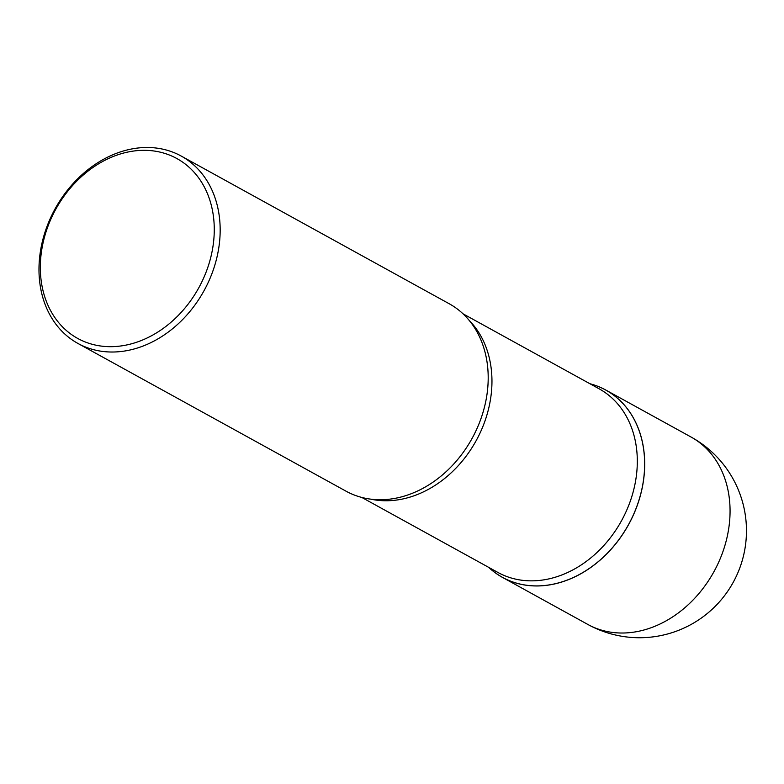 <?xml version="1.0" encoding="UTF-8"?>
<svg xmlns="http://www.w3.org/2000/svg" width="784" height="784" viewBox="0 0 784 784"><rect width="100%" height="100%" fill="white"/><g stroke="black" fill="none" stroke-linecap="round" stroke-linejoin="round"><path stroke-width="1.18" d="M488.687 567.361A106.977 84.986 -61.1 0 0 502.466 577.396A106.977 84.986 -61.1 0 0 637.078 505.925A106.977 84.986 -61.1 0 0 605.738 390.011A106.977 84.986 -61.1 0 0 589.891 383.729M589.96 383.768A106.947 84.956 118.9 0 1 637.02 505.896A106.947 84.956 118.9 0 1 488.765 567.4M181.212 156.055L449.242 303.771A106.977 84.986 118.9 0 1 481.954 342.52A106.977 84.986 118.9 0 1 480.592 419.675A106.977 84.986 118.9 0 1 396.204 498.124A106.977 84.986 118.9 0 1 345.979 491.156L77.939 343.451A106.977 84.986 118.9 0 1 46.599 227.536A106.977 84.986 118.9 0 1 181.212 156.055A106.977 84.986 118.9 0 1 212.552 271.97A106.977 84.986 118.9 0 1 77.939 343.451M47.638 227.174A102.704 81.585 118.9 0 1 162.18 152.655A102.704 81.585 118.9 0 1 206.956 269.823A102.704 81.585 118.9 0 1 92.414 344.343A102.704 81.585 118.9 0 1 47.638 227.174M691.096 437.051A106.977 106.977 0 0 1 611.804 634.089A106.977 106.977 0 0 1 587.833 624.446A106.977 84.986 -61.1 0 0 603.131 630.591A106.977 84.986 -61.1 0 0 722.446 552.965A106.977 84.986 -61.1 0 0 691.096 437.051L605.738 390.011M463.021 313.806L599.133 388.815A104.84 83.29 118.9 0 1 629.846 502.407A104.84 83.29 118.9 0 1 497.928 572.457L361.816 497.448M469.293 320.519A104.84 83.29 118.9 0 1 484.502 422.302A104.84 83.29 118.9 0 1 370.842 499.173M587.833 624.446L502.466 577.396"/></g></svg>
